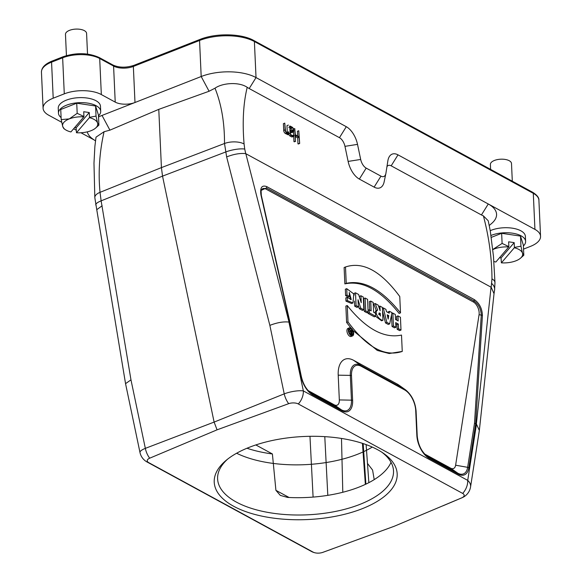 <?xml version="1.0" encoding="UTF-8"?>
<svg xmlns="http://www.w3.org/2000/svg" width="582" height="582" viewBox="0 0 582 582"><rect width="100%" height="100%" fill="white"/><g stroke="black" fill="none" stroke-linecap="round" stroke-linejoin="round"><path stroke-width="0.87" d="M233.68 506.282A91.57 41.569 -2.6 0 1 226.027 460.442A91.57 41.569 -2.6 0 1 249.271 447.311A91.57 41.569 -2.6 0 1 383.451 453.291A91.57 41.569 -2.6 0 1 358.112 510.239A91.57 41.569 -2.6 0 1 233.68 506.282M394.341 526.23L322.734 552.383A7.042 3.201 -2.6 0 1 322.072 552.602A7.042 3.201 -2.6 0 1 315.459 552.9A7.042 3.201 -2.6 0 1 313.094 552.107L148.73 462.639A7.042 3.201 -2.6 0 1 149.69 458.194L217.064 429.829L288.672 403.668A7.042 3.201 -2.6 0 1 298.304 403.952L462.675 493.42A7.042 3.201 -2.6 0 1 461.715 497.857L394.341 526.223M246.972 448.242A88.049 39.976 177.4 0 0 272.398 453.96L255.833 444.939M272.398 453.96L275.912 490.328L289.087 497.494M391.031 462.326A88.049 39.976 -2.6 0 1 287.53 497.414L280.313 495.391L275.912 490.328M217.064 429.829L214.118 422.088L284.227 393.868A14.084 3.579 -11.8 0 1 303.353 390.915A14.084 10.04 118.6 0 1 298.304 403.952M297.606 135.999L297.387 131.292L298.777 130.746L299.046 136.785L295.358 134.777L294.761 128.564L295.329 141.106L295.38 135.242L299.068 137.25L299.672 143.463L298.777 130.746M299.672 143.463L298.282 144.009L299.344 143.288M295.438 136.574L297.686 137.796L297.962 143.834M297.686 137.796L299.068 137.25M295.329 141.106L294.266 141.826L295.656 141.28M293.495 131.83L293.648 135.177M293.699 136.312L293.946 141.644M294.761 128.564L293.546 129.037M292.353 131.503L290.273 129.91L290.134 126.963L290.44 126.672L292.179 127.618A1.935 1.033 -111.4 0 1 293.452 129.99L293.466 130.426A1.935 1.033 -111.4 0 1 292.979 131.583A1.935 1.033 -111.4 0 1 292.353 131.503M290.178 127.822L290.789 128.156A1.935 1.033 -111.4 0 1 292.062 130.535L292.084 130.972A1.935 1.033 -111.4 0 1 292.069 131.35M289.996 126.199L289.632 126.032A1.761 0.938 -111.4 0 1 289.814 126.891L290.105 133.213A1.761 0.938 68.6 0 0 291.255 135.373L292.993 136.319A1.761 0.938 68.6 0 0 293.568 136.384A1.761 0.938 68.6 0 0 294.012 135.337L293.684 135.162A1.229 0.662 -111.4 0 1 293.372 135.897A1.229 0.662 -111.4 0 1 292.972 135.846L291.24 134.9A1.229 0.662 -111.4 0 1 290.425 133.387L290.309 130.848L292.375 131.976A2.466 1.317 68.6 0 0 293.175 132.07A2.466 1.317 68.6 0 0 293.794 130.608L293.772 130.164A2.466 1.317 68.6 0 0 292.157 127.145L290.418 126.199A1.055 0.567 68.6 0 0 290.076 126.156A1.055 0.567 68.6 0 0 289.996 126.199L290.076 126.156M290.374 132.179L290.985 132.514A2.466 1.317 68.6 0 0 291.793 132.616L293.175 132.07M292.542 135.613L293.684 135.162M288.803 134.304A1.761 0.938 68.6 0 0 289.872 135.912L291.611 136.857A1.761 0.938 68.6 0 0 292.179 136.93L293.568 136.384M285.078 129.866A2.466 1.317 68.6 0 0 286.7 132.892L287.617 133.387A2.35 1.259 68.6 0 0 288.381 133.489A2.35 1.259 68.6 0 0 288.723 133.205L288.665 131.816A1.935 1.033 -111.4 0 1 288.177 132.972A1.935 1.033 -111.4 0 1 287.544 132.892L286.679 132.42A1.935 1.033 -111.4 0 1 285.406 130.048L284.773 123.129L285.078 129.866L283.696 130.412A2.466 1.317 68.6 0 0 285.318 133.431L286.235 133.933A2.35 1.259 68.6 0 0 286.999 134.027L288.381 133.489M284.773 123.129L283.39 123.675L283.696 130.412M288.359 125.079L286.97 125.625L287.275 132.361A1.935 1.033 -111.4 0 1 287.261 132.74M287.348 133.889L287.704 134.733L289.087 134.187M287.377 134.558L288.759 134.013M365.358 484.391L362.426 443.339M342.798 492.27L341.488 438.442M368.857 482.667L366.114 444.604M363.175 443.586L365.889 484.137M209.083 91.25L158.777 109.358L161.425 167.616L224.507 143.499C224.587 122.678 221.422 104.243 215.005 88.202L209.083 91.25L201.19 76.526A39.096 17.751 -2.6 0 1 256.029 77.573L346.29 126.701L339.459 137.679A8.803 4.707 -111.4 0 1 344.966 146.344L348.123 161.418A17.962 9.61 68.6 0 0 359.356 179.081L374.124 187.12A17.962 9.61 68.6 0 0 384.142 181.853L385.866 173.567A8.803 4.707 -111.4 0 1 380.955 176.15L374.124 187.12M491.979 278.887A14.084 6.395 -2.6 0 1 494.969 282.59L493.456 256.255L490.262 230.785L488.225 220.774L483.409 215.886C488.996 237.085 491.855 258.081 491.979 278.887L491.172 287.239L245.699 153.619L244.738 149.057A14.084 3.579 168.2 0 0 225.612 152.011L162.531 176.128L161.425 167.616L100.024 192.336C98.118 172.301 99.471 152.091 104.076 131.721L109.918 130.157L158.777 109.358M476.483 424.176L479.35 430.44L470.562 486.901A14.084 8.774 8.9 0 0 467.724 480.383L476.483 424.176L475.683 423.718L468.808 467.863A18.689 9.996 -111.4 0 1 458.238 474.134L429.116 458.281A18.689 9.996 -111.4 0 1 416.843 435.372L415.715 410.608A16.878 9.028 68.6 0 0 404.628 389.918L361.218 366.296A16.878 9.028 68.6 0 0 351.499 375.659L352.627 400.423A18.689 9.996 -111.4 0 1 341.86 410.79L312.73 394.938A18.689 9.996 -111.4 0 1 301.047 376.547L289.712 322.493L288.912 322.079C283.529 321.446 277.178 322.544 269.859 325.367L226.645 156.914L224.507 143.499A14.084 6.395 177.4 0 1 244.076 143.95C242.265 122.227 243.312 103.356 247.212 87.322C238.889 81.582 222.273 82.928 215.005 88.202M125.545 383.647L139.986 452.498A14.084 3.579 -11.8 0 1 145.34 448.358L130.972 379.857L101.13 200.848L162.531 176.128L214.118 422.088L145.34 448.358A14.084 7.784 69.1 0 0 149.69 458.194M130.972 379.857L125.552 383.647M102.163 205.752L96.758 209.68L94.822 197.625A14.084 6.395 177.4 0 1 100.024 192.336L101.13 200.848A14.084 3.579 168.2 0 0 95.775 204.988M61.707 122.285L48.706 115.207A26.416 11.989 -2.6 0 1 43.09 108.259A26.416 11.989 -2.6 0 1 53.202 98.198L64.282 93.848A26.416 11.989 -2.6 0 1 101.333 94.56L115.221 102.119A14.084 6.395 177.4 0 0 134.988 102.497L201.19 76.526L199.553 40.471L133.351 66.45L134.988 102.497L102.025 115.432L109.918 130.157M94.051 139.891L80.963 132.769M76.242 130.201L73.623 128.775M523.393 245.975A21.134 9.596 177.4 0 0 525.611 241.399L525.386 236.387A21.134 9.596 177.4 0 0 512.727 228.239A21.134 9.596 177.4 0 0 490.24 230.676M247.212 87.322L249.198 88.551L256.029 77.573L254.392 41.526L533.294 193.333L534.931 229.381L488.269 203.984A39.096 17.751 -2.6 0 1 491.535 223.553L489.244 225.481M534.931 229.381A26.416 11.989 -2.6 0 1 540.547 236.336A26.416 11.989 -2.6 0 1 530.435 246.397L523.531 249.103M344.966 146.344L357.523 144.372A17.962 9.61 68.6 0 0 346.29 126.701M357.523 144.372L360.68 159.446L348.123 161.418M359.356 179.081L366.187 168.111A8.803 4.707 -111.4 0 1 360.68 159.446M366.187 168.111L380.955 176.15M386.957 166.634A8.803 4.707 -111.4 0 1 391.177 165.826L398.008 154.856A17.962 9.61 68.6 0 0 387.99 160.123A17.962 9.61 68.6 0 0 387.852 160.879L385.931 173.189A8.803 4.707 -111.4 0 1 385.866 173.567M398.008 154.856L488.269 203.984L481.438 214.962L483.409 215.886M104.076 131.721L96.008 137.163L94.881 146.417L93.978 163.178L94.822 197.625M95.492 140.895L92.924 139.105A39.096 17.751 -2.6 0 1 87.285 131.859M98.525 116.967A39.096 17.751 -2.6 0 1 102.025 115.432M98.474 115.876A21.134 9.596 177.4 0 0 100.701 111.308L100.468 106.288A21.134 9.596 177.4 0 0 78.926 97.66A21.134 9.596 177.4 0 0 58.251 108.208L58.476 113.221A21.134 9.596 177.4 0 0 61.103 117.571M245.699 153.619C240.082 153.044 233.731 154.143 226.645 156.914M402.257 351.433L401.507 335.065C384.04 338.76 365.947 328.917 347.25 305.528L347.992 321.897C366.791 347.381 384.877 357.224 402.257 351.433L389.183 353.521L377.296 350.437L352.874 330.387M347.25 305.528L345.861 306.074L346.61 322.443L350.975 328.095M346.61 322.443L347.992 321.897M346.239 283.354C363.714 279.615 381.799 289.465 400.503 312.883L399.761 296.514C380.963 271.037 362.877 261.194 345.497 266.985L346.239 283.354L344.857 283.892C362.324 280.16 380.417 290.003 399.121 313.429L400.503 312.883M345.497 266.985L344.115 267.524L344.857 283.892M347.352 300.588L352.968 302.96L353.783 293.932L346.727 288.665L347.018 295.096L349.462 296.427L349.28 292.426L351.259 299.563L347.207 297.351L347.352 300.588L345.963 301.134L351.579 303.506L352.968 302.96M347.207 297.351L345.817 297.897L345.963 301.134M349.353 293.888L350.437 299.563M346.727 288.665L345.344 289.21L345.635 295.634L348.08 296.966L349.462 296.427M345.635 295.634L347.018 295.096M361.24 302.727L358.614 294.485L355.507 292.797L356.089 305.623L358.352 306.852L358.032 299.708L360.716 308.14L363.859 309.85L363.277 297.024L360.92 295.743L361.24 302.727M360.92 295.743L359.538 296.282L359.596 297.562M360.716 308.14L359.327 308.686L362.47 310.395L363.859 309.85M358.286 305.419L359.327 308.686M358.352 306.852L356.97 307.398L354.707 306.168L356.089 305.623M355.507 292.797L354.125 293.335L354.205 295.067M354.474 301.076L354.707 306.168M368.151 312.185L367.569 299.359L365.118 298.028L365.707 310.853L368.151 312.185L366.762 312.73L364.317 311.399L365.707 310.853M365.118 298.028L363.735 298.573L364.317 311.399M373.615 312.199L373.171 302.407L370.719 301.076L371.163 310.868L369.243 309.82L369.381 312.854L375.674 316.281L375.536 313.24L373.615 312.199M375.674 316.281L374.284 316.826L367.999 313.4L369.381 312.854M367.948 312.265L367.999 313.4M368.064 310.279L369.243 309.82M370.719 301.076L369.337 301.622L369.723 310.075M378.78 313.793L378.904 314.615M380.257 313.312L380.381 316.07L379.144 312.927L380.257 313.312L378.875 313.858M377.653 310.111C373.368 312.236 379.602 320.544 382.963 320.253L382.381 307.42L379.93 306.088L380.141 310.759L378.169 305.128L375.194 303.513L377.653 310.111L375.848 310.723L374.837 312.861M378.656 306.59L379.93 306.088M382.963 320.253L381.581 320.791L375.572 316.317M376.27 310.65L375.848 310.723M375.194 303.513L373.811 304.051L376.241 310.57M388.172 319.103L387.205 314.797L388.761 315.64L388.172 319.103M387.517 316.128L388.761 315.64M387.874 317.663L388.42 317.452M386.477 311.69L385.917 309.348L383.247 307.893L386.87 322.377L389.671 323.898L391.984 312.65L389.562 311.334L389.213 313.181L386.477 311.69M389.562 311.334L388.179 311.872L388.048 312.549M389.671 323.898L388.289 324.443L385.488 322.923L386.87 322.377M382.556 311.203L385.488 322.923M382.418 308.22L383.247 307.893M395.542 319.511L395.316 314.462L392.865 313.131L393.447 325.956L395.898 327.288L395.687 322.61L398.343 324.058L398.554 328.735L401.005 330.067L400.423 317.241L397.972 315.91L398.197 320.958L395.542 319.511M397.972 315.91L396.582 316.448L396.757 320.173M401.005 330.067L399.616 330.612L397.164 329.281L398.554 328.735M395.745 323.941L396.953 324.603L397.164 329.281M396.953 324.603L398.343 324.058M391.533 314.855L392.064 326.502L394.516 327.833L395.898 327.288M392.064 326.502L393.447 325.956M391.802 313.545L392.865 313.131M351.339 332.162L351.39 333.159L350.75 331.915L351.339 332.162L350.64 332.431M350.357 331.296L350.902 333.537L352.023 334.141L351.863 330.641L351.259 330.314L351.317 331.573L349.833 329.543L350.357 331.296L348.858 331.856M349.018 329.863L349.833 329.543M351.259 330.314L350.67 330.547M352.023 334.141L350.815 334.614M350.902 333.537L350.08 333.857M349.105 331.784L350.146 331.376M349.2 329.339A3.317 1.775 -111.4 0 1 349.695 329.594M351.608 334.308A3.317 1.775 -111.4 0 1 351.397 334.941M348.945 330.758A3.317 1.775 -111.4 0 1 349.782 328.779A3.317 1.775 -111.4 0 1 352.641 331.216A3.317 1.775 -111.4 0 1 352.205 334.956A3.317 1.775 -111.4 0 1 350.124 333.923A3.317 1.775 -111.4 0 1 348.945 330.758M348.32 330.409A4.343 2.321 68.6 0 0 349.862 334.555A4.343 2.321 68.6 0 0 352.576 335.909A4.343 2.321 68.6 0 0 353.15 331.02A4.343 2.321 68.6 0 0 349.404 327.826A4.343 2.321 68.6 0 0 348.32 330.409M349.404 327.826L348.021 328.372A4.343 2.321 68.6 0 0 346.93 330.954A4.343 2.321 68.6 0 0 348.473 335.094A4.343 2.321 68.6 0 0 351.193 336.454L352.576 335.909M473.384 301.985A8.803 4.707 -111.4 0 1 479.073 314.702L455.619 465.207L467.644 467.331L474.519 423.223L481.27 315.095C480.921 308.846 478.499 304.131 474.017 300.967L473.384 301.985L265.763 188.975L266.396 187.957L261.085 190.438L261.238 195.13M260.991 191.005A8.803 4.707 -111.4 0 1 265.763 188.975M308.176 390.617L334.257 404.817L341.408 409.837A17.445 9.334 68.6 0 0 351.448 400.161L350.328 375.397A18.122 9.698 -111.4 0 1 360.767 365.343L404.177 388.972A18.122 9.698 -111.4 0 1 405.501 389.802L398.983 385.175A26.765 14.317 68.6 0 0 397.026 383.945L353.616 360.316A26.765 14.317 68.6 0 0 338.207 375.164L339.328 399.929A8.803 4.707 -111.4 0 1 334.257 404.817M424.554 453.967L450.643 468.161L457.787 473.188A17.445 9.334 68.6 0 0 467.644 467.331A1.761 1.099 8.9 0 1 468.808 467.863M455.619 465.207A8.803 4.707 -111.4 0 1 450.643 468.161M474.519 423.223L475.683 423.718M491.172 287.239L494.023 293.67M391.177 165.826L481.438 214.962M249.198 88.551L339.459 137.679M288.316 514.743A88.049 39.976 177.4 0 0 393.519 470.896A88.049 39.976 177.4 0 0 381.828 452.207A88.049 39.976 -2.6 0 1 359.822 504.427A88.049 39.976 -2.6 0 1 249.329 507.686A88.049 39.976 -2.6 0 1 227.547 459.213A88.049 39.976 177.4 0 0 217.603 478.884A88.049 39.976 177.4 0 0 288.316 514.743M96.037 116.102L95.579 105.989L76.729 103.218L77.188 113.33L83.939 116.509L83.721 111.722L89.272 112.537L89.49 117.324L96.037 116.102L97.58 123.049L98.896 125.145L98.438 115.032L95.579 105.989M98.896 125.145L95.477 128.185A17.613 7.995 177.4 0 0 97.58 123.049A17.613 7.995 177.4 0 0 89.402 117.659L76.46 132.754A17.613 7.995 177.4 0 0 91.01 130.71A17.613 7.995 177.4 0 0 95.477 128.185M76.46 132.754L76.133 127.851L74.605 127.625M64.056 128.651L62.74 126.556L61.197 119.608L60.739 109.496L76.729 103.218M61.197 119.608L69.302 118.895L77.188 113.33M69.302 118.895A17.613 7.995 177.4 0 0 62.74 126.556A17.613 7.995 177.4 0 0 65.206 129.56A17.613 7.995 177.4 0 0 70.909 131.939L83.852 116.844A17.613 7.995 177.4 0 0 69.302 118.895M76.133 127.851L89.272 112.537M100.701 111.308A21.134 9.596 177.4 0 0 79.152 102.679A21.134 9.596 177.4 0 0 58.476 113.221M66.435 55.617L65.475 34.374A10.563 4.794 -2.6 0 1 75.813 29.1A10.563 4.794 -2.6 0 1 86.587 33.414L87.526 54.075M520.497 236.088L501.648 233.317L502.106 243.429L508.857 246.608L508.639 241.814L514.19 242.636L514.408 247.423L520.955 246.201L520.497 236.088L523.356 245.131L523.815 255.243L520.395 258.284A17.613 7.995 177.4 0 0 522.498 253.148L523.815 255.243M520.955 246.201L522.498 253.148A17.613 7.995 177.4 0 0 514.321 247.757L501.378 262.853A17.613 7.995 177.4 0 0 515.928 260.809A17.613 7.995 177.4 0 0 520.395 258.284M501.378 262.853L501.051 257.95L499.523 257.724M501.648 233.317L491.332 237.361M492.838 249.46L502.106 243.429M493.849 261.464A17.613 7.995 177.4 0 0 495.828 262.038L508.77 246.943A17.613 7.995 177.4 0 0 494.22 248.994A17.613 7.995 177.4 0 0 492.852 249.583M501.051 257.95L514.19 242.636M525.611 241.399A21.134 9.596 177.4 0 0 513.295 233.317A21.134 9.596 177.4 0 0 491.041 235.448M490.611 169.391L490.393 164.466A10.563 4.794 -2.6 0 1 500.731 159.199A10.563 4.794 -2.6 0 1 511.498 163.513L512.306 181.198M372.262 447.078A88.049 39.976 -2.6 0 1 357.544 454.273A88.049 39.976 -2.6 0 1 236.612 453.24M313.094 497.093L309.966 436.311M148.73 462.639A14.084 10.04 118.6 0 1 147.042 461.977A14.084 14.084 0 0 1 139.986 452.498M322.734 552.383A14.084 7.515 70.1 0 0 322.945 552.318A14.084 7.515 70.1 0 0 323.148 552.238M315.459 552.9A14.084 14.084 0 0 1 311.406 551.445A14.084 10.04 -61.4 0 0 313.094 552.107M443.04 505.773L462.13 497.705A14.084 7.559 -112.9 0 1 461.715 497.857M288.672 403.668A14.084 7.29 -111.9 0 1 284.227 393.868L269.859 325.367M462.675 493.42A14.084 10.04 -61.4 0 0 467.724 480.383L303.353 390.915L288.912 322.079M292.179 127.618L290.789 128.156M293.452 129.99L292.062 130.535M293.466 130.426L292.084 130.972M290.985 132.514L292.375 131.976M291.611 136.857L292.993 136.319M289.872 135.912L291.255 135.373M289.065 133.62L290.105 133.213M289.814 126.891L288.774 127.298M288.665 131.816L287.275 132.361M286.235 133.933L287.617 133.387M285.318 133.431L286.7 132.892M324.785 436.646L327.804 495.347M374.211 479.626L372.589 470.067L367.511 463.483M540.547 236.336L538.91 200.288A26.416 11.989 177.4 0 0 533.294 193.333A1.761 1.251 118.6 0 0 532.756 192.329L253.847 40.522A1.761 1.251 118.6 0 1 254.392 41.526A39.096 17.751 177.4 0 0 199.553 40.471A1.761 0.938 -111.4 0 1 199.997 39.423L133.795 65.402A1.761 0.938 -111.4 0 0 133.351 66.45A14.084 6.395 -2.6 0 1 113.585 66.072L115.221 102.119M133.795 65.402C126.076 67.854 119.157 67.745 113.046 65.068A1.761 1.251 118.6 0 1 113.585 66.072L99.697 58.506L101.333 94.56M113.046 65.068L99.151 57.509A1.761 1.251 118.6 0 1 99.697 58.506A26.416 11.989 177.4 0 0 62.645 57.8L64.282 93.848M99.151 57.509C88.238 52.678 76.22 52.424 63.089 56.752A1.761 0.938 68.6 0 0 62.645 57.8L51.565 62.15L53.202 98.198M63.089 56.752L52.009 61.095A1.761 0.938 68.6 0 0 51.565 62.15A26.416 11.989 177.4 0 0 41.453 72.204L43.09 108.259M244.738 149.057L244.076 143.95M289.028 322.122L245.815 153.663M475.676 423.711L482.42 315.539A1.761 1.091 3.6 0 0 481.27 315.095L479.073 314.702M458.238 474.134A1.761 1.251 118.6 0 0 457.787 473.188L426.25 455.641M417.199 435.954A1.761 0.8 177.4 0 0 417.214 435.838C418.145 444.815 421.535 451.712 427.384 456.528A17.445 9.334 68.6 0 0 428.658 457.328A1.761 1.251 118.6 0 1 429.116 458.281M416.843 435.372A1.761 0.8 177.4 0 1 417.214 435.838L416.086 411.074A1.761 0.8 177.4 0 1 416.079 411.183L417.192 435.729M404.628 389.918A1.761 1.251 118.6 0 0 404.177 388.972L397.026 383.945M353.616 360.316L360.767 365.343A1.761 1.251 118.6 0 1 361.218 366.296M351.499 375.659A1.761 0.8 -2.6 0 0 350.328 375.397L338.207 375.164M339.328 399.929L351.448 400.161A1.761 0.8 -2.6 0 1 352.627 400.423M341.86 410.79A1.761 1.251 118.6 0 0 341.408 409.837L309.871 392.297M301.367 376.823A1.761 0.451 168.2 0 0 301.389 376.729C303.193 384.142 306.394 389.627 311.006 393.185A17.445 9.334 68.6 0 0 312.279 393.985A1.761 1.251 118.6 0 1 312.73 394.938M266.745 186.611A1.761 1.251 -61.4 0 1 266.396 187.957L474.017 300.967A1.761 1.251 -61.4 0 0 474.366 299.621L266.745 186.611C261.827 184.843 259.899 187.644 260.962 194.999L289.72 322.493M482.42 315.539C482.151 308.613 479.466 303.309 474.366 299.621M405.501 389.802C411.7 394.887 415.235 401.973 416.086 411.074A1.761 0.8 177.4 0 0 415.715 410.608M261.289 195.356A1.761 0.567 167.3 0 0 261.296 195.232L290.054 322.704L301.389 376.729A1.761 0.451 168.2 0 0 301.047 376.547M261.085 190.445L261.296 195.232A1.761 0.567 167.3 0 0 260.962 194.999M491.055 287.152L476.367 424.089M491.754 283.507A14.084 8.774 8.9 0 1 494.591 290.025L494.009 293.779M322.072 552.602A14.084 14.084 0 0 0 322.945 552.318L332.904 548.702M462.13 497.705A14.084 14.084 0 0 0 470.562 486.901M311.406 551.445L147.042 461.977M125.545 383.611L96.75 209.644M52.009 61.095C44.981 63.976 41.468 67.679 41.453 72.204M532.756 192.329C537.113 195.13 539.165 197.778 538.91 200.288M253.847 40.522C241.355 33.378 215.878 32.934 199.997 39.423M494.045 293.503L479.35 430.44M494.969 282.59L494.591 290.025M65.206 129.56L63.758 128.549"/></g></svg>
